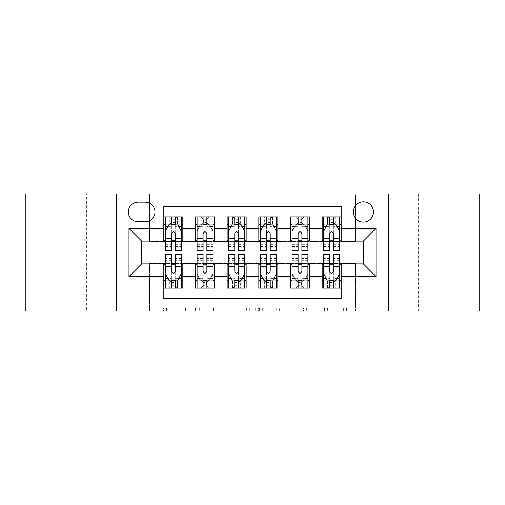 <?xml version="1.0" encoding="UTF-8"?>
<svg xmlns="http://www.w3.org/2000/svg" width="505" height="505" viewBox="0 0 505 505"><rect width="100%" height="100%" fill="white"/><g stroke="black" fill="none" stroke-linecap="round" stroke-linejoin="round"><path stroke-width="0.38" stroke-dasharray="2.52 1.89" d="M201.823 311.093L166.618 311.093L201.823 311.093L201.823 307.924L185.423 307.924L185.423 311.093L185.423 307.924L201.823 307.924L201.823 311.093L201.823 307.924L185.423 307.924L185.423 311.093L185.423 307.924L201.823 307.924L166.618 307.924L201.823 307.924M458.849 193.907L418.304 193.907L458.849 193.907L458.849 311.093L418.304 311.093L458.849 311.093M418.304 193.907L418.304 311.093M86.696 193.907L46.151 193.907L86.696 193.907L86.696 311.093L46.151 311.093L86.696 311.093M46.151 193.907L46.151 311.093M363.354 201.823A10.138 10.138 0 0 0 353.216 211.961A10.138 10.138 0 0 0 363.354 222.093A10.138 10.138 0 0 0 373.492 211.961A10.138 10.138 0 0 0 363.354 201.823M343.356 311.093L306.674 311.093L343.356 311.093L343.356 307.924L327.657 307.924L346.468 307.924L346.468 311.093L346.468 307.924L306.674 307.924L346.468 307.924L346.468 311.093L346.468 307.924L343.356 307.924L343.356 311.093M324.551 311.093L307.917 311.093L324.551 311.093L324.551 307.924L327.657 307.924L324.551 307.924L324.551 311.093L324.551 307.924L307.917 307.924L307.917 311.093L307.917 307.924L324.551 307.924L324.551 311.093M303.562 311.093L306.674 311.093L303.562 311.093L303.562 307.924L306.674 307.924L303.562 307.924L303.562 311.093M163.506 311.093L166.618 311.093L163.506 311.093L163.506 307.924L166.618 307.924L163.506 307.924L163.506 311.093M355.438 311.093L371.27 311.093L371.27 193.907L479.75 193.907L479.75 311.093L371.27 311.093L371.27 193.907L355.438 193.907L355.438 241.415L149.562 241.415L149.562 193.907L355.438 193.907L355.438 241.415L149.562 241.415L149.562 193.907L133.73 193.907L133.73 311.093L25.25 311.093L25.25 193.907L133.73 193.907L133.73 311.093L149.562 311.093L149.562 263.585L355.438 263.585L355.438 311.093L149.562 311.093L149.562 263.585L355.438 263.585L355.438 311.093M249.779 311.093L246.674 311.093L249.779 311.093L249.779 307.924L249.779 311.093M209.985 311.093L246.674 311.093L206.88 311.093L209.985 311.093L209.985 307.924L249.779 307.924L206.88 307.924L206.88 311.093L206.88 307.924L209.985 307.924L209.985 311.093M258.326 311.093L298.12 311.093L255.221 311.093L258.326 311.093L258.326 307.924L298.12 307.924L298.12 311.093L298.12 307.924L279.315 307.924L279.315 311.093M322.177 216.866L341.184 216.866L341.184 224.788L322.177 224.788L322.177 216.866M290.508 216.866L309.508 216.866L309.508 224.788L290.508 224.788L290.508 216.866M258.831 216.866L277.838 216.866L277.838 224.788L258.831 224.788L258.831 216.866M227.162 216.866L246.169 216.866L246.169 224.788L227.162 224.788L227.162 216.866M195.492 216.866L214.492 216.866L214.492 224.788L195.492 224.788L195.492 216.866M163.816 288.134L163.816 280.212L182.823 280.212L182.823 288.134L163.816 288.134L163.816 298.739L341.184 298.739L341.184 288.134L322.177 288.134L322.177 280.212L341.184 280.212L341.184 288.134M214.492 288.134L195.492 288.134L195.492 280.212L214.492 280.212L214.492 288.134M246.169 288.134L227.162 288.134L227.162 280.212L246.169 280.212L246.169 288.134M277.838 288.134L258.831 288.134L258.831 280.212L277.838 280.212L277.838 288.134M309.508 288.134L290.508 288.134L290.508 280.212L309.508 280.212L309.508 288.134M322.177 280.212L322.177 264.216L363.354 263.9L363.354 241.1L309.508 241.1L309.508 224.788M309.508 240.784L277.838 241.1L277.838 224.788M277.838 240.784L246.169 241.1L246.169 224.788M246.169 240.784L214.492 241.1L214.492 224.788M163.816 216.866L182.823 216.866L182.823 224.788L163.816 224.788L163.816 206.261L341.184 206.261L341.184 216.866M290.508 280.212L290.508 264.216L322.177 264.216M258.831 280.212L258.831 264.216L290.508 264.216M227.162 280.212L227.162 264.216L258.831 264.216M195.492 280.212L195.492 264.216L227.162 264.216M214.492 240.784L182.823 241.1L182.823 224.788M163.816 280.212L163.816 264.216L195.492 264.216M182.823 240.784L141.646 241.1L141.646 263.9L163.816 264.216M175.216 224.788L171.416 224.788M163.816 240.784L163.816 224.788M165.4 240.784L171.416 240.784M175.216 240.784L181.238 240.784M182.823 280.212L182.823 264.216M165.4 264.216L171.416 264.216M175.216 264.216L181.238 264.216M165.4 254.4L165.4 284.012L165.4 280.212L171.416 280.212M175.216 280.212L181.238 280.212L181.238 288.134L165.4 288.134L165.4 280.212L181.238 280.212L181.238 284.012L181.238 254.4M197.076 240.784L203.092 240.784M206.892 240.784L212.908 240.784M206.892 224.788L203.092 224.788M195.492 240.784L195.492 224.788M214.492 280.212L214.492 264.216M197.076 264.216L203.092 264.216M206.892 264.216L212.908 264.216M197.076 254.4L197.076 284.012L197.076 280.212L203.092 280.212M206.892 280.212L212.908 280.212L212.908 288.134L197.076 288.134L197.076 280.212L212.908 280.212L212.908 284.012L212.908 254.4M228.746 264.216L234.762 264.216M238.562 264.216L244.584 264.216M246.169 280.212L246.169 264.216M228.746 254.4L228.746 284.012L228.746 280.212L234.762 280.212M238.562 280.212L244.584 280.212L244.584 288.134L228.746 288.134L228.746 280.212L244.584 280.212L244.584 284.012L244.584 254.4M227.162 240.784L227.162 224.788M238.562 224.788L234.762 224.788M228.746 240.784L234.762 240.784M238.562 240.784L244.584 240.784M260.416 264.216L266.438 264.216M270.238 264.216L276.254 264.216M277.838 280.212L277.838 264.216M260.416 254.4L260.416 284.012L260.416 280.212L266.438 280.212M270.238 280.212L276.254 280.212L276.254 288.134L260.416 288.134L260.416 280.212L276.254 280.212L276.254 284.012L276.254 254.4M258.831 240.784L258.831 224.788M270.238 224.788L266.438 224.788M260.416 240.784L266.438 240.784M270.238 240.784L276.254 240.784M292.092 264.216L298.108 264.216M301.908 264.216L307.924 264.216M309.508 280.212L309.508 264.216M292.092 254.4L292.092 284.012L292.092 280.212L298.108 280.212M301.908 280.212L307.924 280.212L307.924 288.134L292.092 288.134L292.092 280.212L307.924 280.212L307.924 284.012L307.924 254.4M290.508 240.784L290.508 224.788M301.908 224.788L298.108 224.788M292.092 240.784L298.108 240.784M301.908 240.784L307.924 240.784M323.762 264.216L329.784 264.216M333.584 264.216L339.6 264.216M341.184 280.212L341.184 264.216M323.762 254.4L323.762 284.012L323.762 280.212L329.784 280.212M333.584 280.212L339.6 280.212L339.6 288.134L323.762 288.134L323.762 280.212L339.6 280.212L339.6 284.012L339.6 254.4M322.177 240.784L322.177 224.788M341.184 240.784L341.184 224.788M333.584 224.788L329.784 224.788M323.762 240.784L329.784 240.784M333.584 240.784L339.6 240.784M138.162 202.139A9.816 9.816 0 0 0 128.346 211.961A9.816 9.816 0 0 0 138.162 221.777L145.131 221.777A9.816 9.816 0 0 0 154.947 211.961A9.816 9.816 0 0 0 145.131 202.139L138.162 202.139M116.308 311.093L116.308 193.907M388.692 193.907L388.692 311.093M213.407 311.093L217.914 311.093L213.407 311.093L213.407 307.924L211.229 307.924L211.229 311.093L211.229 307.924L217.914 307.924L213.407 307.924L213.407 311.093M217.914 311.093L227.862 311.093L217.914 311.093L217.914 307.924L227.862 307.924L227.862 311.093L227.862 307.924L217.914 307.924L217.914 311.093M258.326 307.924L276.203 307.924L276.203 311.093L276.203 307.924L273.098 307.924L276.203 307.924L276.203 311.093L276.203 307.924L279.315 307.924M259.57 307.924L259.57 311.093L259.57 307.924M255.221 307.924L255.221 311.093L255.221 307.924M171.416 216.866L165.4 216.866L165.4 224.788L165.4 220.988L171.416 220.988L171.416 216.866L181.238 216.866L181.238 224.788L181.238 223.002L175.216 223.002M165.4 231.277L165.4 246.484L165.4 231.277L168.569 224.946L178.069 224.946L181.238 231.277L181.238 246.484L181.238 231.277M165.4 250.6L165.4 220.988L181.238 220.988L181.238 223.002M181.238 250.6L181.238 220.988L175.216 220.988L175.216 216.866M165.4 224.788L177.28 224.788L177.28 216.866L181.238 216.866M177.507 216.866L177.507 224.788L177.28 216.866L169.358 216.866L169.358 224.788L169.131 216.866L169.131 224.788M165.4 216.866L169.131 216.866M171.416 220.988L171.416 226.751L165.4 226.751M181.238 226.751L175.216 226.751L175.216 220.988M167.698 226.688L171.416 226.688L171.416 224.946M175.216 224.946L175.216 226.688L178.94 226.688M171.416 250.6L171.416 226.751M175.216 226.751L175.216 250.6M171.416 226.688L171.416 233.657C172.685 231.258 173.947 231.258 175.216 233.657L175.216 226.688M177.507 224.788L181.238 224.788M171.738 222.408L171.738 219.246L174.9 219.246L174.9 222.408L171.738 222.408L169.358 224.788M177.28 224.788L174.9 222.408M171.738 219.246L169.358 216.866M177.28 216.866L174.9 219.246M165.4 278.249L171.416 278.249L171.416 284.012L165.4 284.012L181.238 284.012L175.216 284.012L175.216 288.134M181.238 273.723L181.238 258.516L181.238 273.723L178.069 280.054L168.569 280.054L165.4 273.723L165.4 258.516L165.4 273.723M181.238 280.212L169.358 280.212L169.358 288.134L165.4 288.134M169.131 288.134L169.131 280.212L169.358 288.134L177.28 288.134L177.28 280.212L177.507 288.134L177.507 280.212M181.238 288.134L177.507 288.134M175.216 284.012L175.216 278.249L181.238 278.249M178.94 278.312L175.216 278.312L175.216 280.054M171.416 280.054L171.416 278.312L167.698 278.312M175.216 254.4L175.216 278.249M171.416 278.249L171.416 254.4M175.216 278.312L175.216 271.343C173.954 273.742 172.691 273.742 171.416 271.343L171.416 278.312M169.131 280.212L165.4 280.212M174.9 282.592L174.9 285.754L171.738 285.754L171.738 282.592L174.9 282.592L177.28 280.212M169.358 280.212L171.738 282.592M174.9 285.754L177.28 288.134M169.358 288.134L171.738 285.754M171.416 284.012L171.416 288.134M203.092 216.866L197.076 216.866L197.076 224.788L197.076 220.988L203.092 220.988L203.092 216.866L212.908 216.866L212.908 224.788L212.908 223.002L206.892 223.002M197.076 231.277L197.076 246.484L197.076 231.277L200.239 224.946L209.739 224.946L212.908 231.277L212.908 246.484L212.908 231.277M197.076 250.6L197.076 220.988L212.908 220.988L212.908 223.002M212.908 250.6L212.908 220.988L206.892 220.988L206.892 216.866M197.076 224.788L208.95 224.788L208.95 216.866L212.908 216.866M209.177 216.866L209.177 224.788L208.95 216.866L201.034 216.866L201.034 224.788L200.801 216.866L200.801 224.788M197.076 216.866L200.801 216.866M203.092 220.988L203.092 226.751L197.076 226.751M212.908 226.751L206.892 226.751L206.892 220.988M199.368 226.688L203.092 226.688L203.092 224.946M206.892 224.946L206.892 226.688L210.617 226.688M203.092 250.6L203.092 226.751M206.892 226.751L206.892 250.6M203.092 226.688L203.092 233.657C204.355 231.258 205.623 231.258 206.892 233.657L206.892 226.688M209.177 224.788L212.908 224.788M203.408 222.408L203.408 219.246L206.577 219.246L206.577 222.408L203.408 222.408L201.034 224.788M208.95 224.788L206.577 222.408M203.408 219.246L201.034 216.866M208.95 216.866L206.577 219.246M234.762 216.866L228.746 216.866L228.746 224.788L228.746 220.988L234.762 220.988L234.762 216.866L244.584 216.866L244.584 224.788L244.584 223.002L238.562 223.002M228.746 231.277L228.746 246.484L228.746 231.277L231.915 224.946L241.415 224.946L244.584 231.277L244.584 246.484L244.584 231.277M228.746 250.6L228.746 220.988L244.584 220.988L244.584 223.002M244.584 250.6L244.584 220.988L238.562 220.988L238.562 216.866M228.746 224.788L240.62 224.788L240.62 216.866L244.584 216.866M240.853 216.866L240.853 224.788L240.62 216.866L232.704 216.866L232.704 224.788L232.477 216.866L232.477 224.788M228.746 216.866L232.477 216.866M234.762 220.988L234.762 226.751L228.746 226.751M244.584 226.751L238.562 226.751L238.562 220.988M231.044 226.688L234.762 226.688L234.762 224.946M238.562 224.946L238.562 226.688L242.286 226.688M234.762 250.6L234.762 226.751M238.562 226.751L238.562 250.6M234.762 226.688L234.762 233.657C236.024 231.258 237.293 231.258 238.562 233.657L238.562 226.688M240.853 224.788L244.584 224.788M235.077 222.408L235.077 219.246L238.246 219.246L238.246 222.408L235.077 222.408L232.704 224.788M240.62 224.788L238.246 222.408M235.077 219.246L232.704 216.866M240.62 216.866L238.246 219.246M266.438 216.866L260.416 216.866L260.416 224.788L260.416 220.988L266.438 220.988L266.438 216.866L276.254 216.866L276.254 224.788L276.254 223.002L270.238 223.002M260.416 231.277L260.416 246.484L260.416 231.277L263.585 224.946L273.085 224.946L276.254 231.277L276.254 246.484L276.254 231.277M260.416 250.6L260.416 220.988L276.254 220.988L276.254 223.002M276.254 250.6L276.254 220.988L270.238 220.988L270.238 216.866M260.416 224.788L272.296 224.788L272.296 216.866L276.254 216.866M272.523 216.866L272.523 224.788L272.296 216.866L264.38 216.866L264.38 224.788L264.147 216.866L264.147 224.788M260.416 216.866L264.147 216.866M266.438 220.988L266.438 226.751L260.416 226.751M276.254 226.751L270.238 226.751L270.238 220.988M262.714 226.688L266.438 226.688L266.438 224.946M270.238 224.946L270.238 226.688L273.956 226.688M266.438 250.6L266.438 226.751M270.238 226.751L270.238 250.6M266.438 226.688L266.438 233.657C267.7 231.258 268.969 231.258 270.238 233.657L270.238 226.688M272.523 224.788L276.254 224.788M266.754 222.408L266.754 219.246L269.923 219.246L269.923 222.408L266.754 222.408L264.38 224.788M272.296 224.788L269.923 222.408M266.754 219.246L264.38 216.866M272.296 216.866L269.923 219.246M298.108 216.866L292.092 216.866L292.092 224.788L292.092 220.988L298.108 220.988L298.108 216.866L307.924 216.866L307.924 224.788L307.924 223.002L301.908 223.002M292.092 231.277L292.092 246.484L292.092 231.277L295.261 224.946L304.761 224.946L307.924 231.277L307.924 246.484L307.924 231.277M292.092 250.6L292.092 220.988L307.924 220.988L307.924 223.002M307.924 250.6L307.924 220.988L301.908 220.988L301.908 216.866M292.092 224.788L303.966 224.788L303.966 216.866L307.924 216.866M304.199 216.866L304.199 224.788L303.966 216.866L296.05 216.866L296.05 224.788L295.823 216.866L295.823 224.788M292.092 216.866L295.823 216.866M298.108 220.988L298.108 226.751L292.092 226.751M307.924 226.751L301.908 226.751L301.908 220.988M294.383 226.688L298.108 226.688L298.108 224.946M301.908 224.946L301.908 226.688L305.632 226.688M298.108 250.6L298.108 226.751M301.908 226.751L301.908 250.6M298.108 226.688L298.108 233.657C299.37 231.258 300.639 231.258 301.908 233.657L301.908 226.688M304.199 224.788L307.924 224.788M298.423 222.408L298.423 219.246L301.592 219.246L301.592 222.408L298.423 222.408L296.05 224.788M303.966 224.788L301.592 222.408M298.423 219.246L296.05 216.866M303.966 216.866L301.592 219.246M197.076 278.249L203.092 278.249L203.092 284.012L197.076 284.012L212.908 284.012L206.892 284.012L206.892 288.134M212.908 273.723L212.908 258.516L212.908 273.723L209.739 280.054L200.239 280.054L197.076 273.723L197.076 258.516L197.076 273.723M212.908 280.212L201.034 280.212L201.034 288.134L197.076 288.134M200.801 288.134L200.801 280.212L201.034 288.134L208.95 288.134L208.95 280.212L209.177 288.134L209.177 280.212M212.908 288.134L209.177 288.134M206.892 284.012L206.892 278.249L212.908 278.249M210.617 278.312L206.892 278.312L206.892 280.054M203.092 280.054L203.092 278.312L199.368 278.312M206.892 254.4L206.892 278.249M203.092 278.249L203.092 254.4M206.892 278.312L206.892 271.343C205.63 273.742 204.361 273.742 203.092 271.343L203.092 278.312M200.801 280.212L197.076 280.212M206.577 282.592L206.577 285.754L203.408 285.754L203.408 282.592L206.577 282.592L208.95 280.212M201.034 280.212L203.408 282.592M206.577 285.754L208.95 288.134M201.034 288.134L203.408 285.754M203.092 284.012L203.092 288.134M228.746 278.249L234.762 278.249L234.762 284.012L228.746 284.012L244.584 284.012L238.562 284.012L238.562 288.134M244.584 273.723L244.584 258.516L244.584 273.723L241.415 280.054L231.915 280.054L228.746 273.723L228.746 258.516L228.746 273.723M244.584 280.212L232.704 280.212L232.704 288.134L228.746 288.134M232.477 288.134L232.477 280.212L232.704 288.134L240.62 288.134L240.62 280.212L240.853 288.134L240.853 280.212M244.584 288.134L240.853 288.134M238.562 284.012L238.562 278.249L244.584 278.249M242.286 278.312L238.562 278.312L238.562 280.054M234.762 280.054L234.762 278.312L231.044 278.312M238.562 254.4L238.562 278.249M234.762 278.249L234.762 254.4M238.562 278.312L238.562 271.343C237.299 273.742 236.031 273.742 234.762 271.343L234.762 278.312M232.477 280.212L228.746 280.212M238.246 282.592L238.246 285.754L235.077 285.754L235.077 282.592L238.246 282.592L240.62 280.212M232.704 280.212L235.077 282.592M238.246 285.754L240.62 288.134M232.704 288.134L235.077 285.754M234.762 284.012L234.762 288.134M260.416 278.249L266.438 278.249L266.438 284.012L260.416 284.012L276.254 284.012L270.238 284.012L270.238 288.134M276.254 273.723L276.254 258.516L276.254 273.723L273.085 280.054L263.585 280.054L260.416 273.723L260.416 258.516L260.416 273.723M276.254 280.212L264.38 280.212L264.38 288.134L260.416 288.134M264.147 288.134L264.147 280.212L264.38 288.134L272.296 288.134L272.296 280.212L272.523 288.134L272.523 280.212M276.254 288.134L272.523 288.134M270.238 284.012L270.238 278.249L276.254 278.249M273.956 278.312L270.238 278.312L270.238 280.054M266.438 280.054L266.438 278.312L262.714 278.312M270.238 254.4L270.238 278.249M266.438 278.249L266.438 254.4M270.238 278.312L270.238 271.343C268.976 273.742 267.707 273.742 266.438 271.343L266.438 278.312M264.147 280.212L260.416 280.212M269.923 282.592L269.923 285.754L266.754 285.754L266.754 282.592L269.923 282.592L272.296 280.212M264.38 280.212L266.754 282.592M269.923 285.754L272.296 288.134M264.38 288.134L266.754 285.754M266.438 284.012L266.438 288.134M292.092 278.249L298.108 278.249L298.108 284.012L292.092 284.012L307.924 284.012L301.908 284.012L301.908 288.134M307.924 273.723L307.924 258.516L307.924 273.723L304.761 280.054L295.261 280.054L292.092 273.723L292.092 258.516L292.092 273.723M307.924 280.212L296.05 280.212L296.05 288.134L292.092 288.134M295.823 288.134L295.823 280.212L296.05 288.134L303.966 288.134L303.966 280.212L304.199 288.134L304.199 280.212M307.924 288.134L304.199 288.134M301.908 284.012L301.908 278.249L307.924 278.249M305.632 278.312L301.908 278.312L301.908 280.054M298.108 280.054L298.108 278.312L294.383 278.312M301.908 254.4L301.908 278.249M298.108 278.249L298.108 254.4M301.908 278.312L301.908 271.343C300.645 273.742 299.377 273.742 298.108 271.343L298.108 278.312M295.823 280.212L292.092 280.212M301.592 282.592L301.592 285.754L298.423 285.754L298.423 282.592L301.592 282.592L303.966 280.212M296.05 280.212L298.423 282.592M301.592 285.754L303.966 288.134M296.05 288.134L298.423 285.754M298.108 284.012L298.108 288.134M329.784 216.866L323.762 216.866L323.762 224.788L323.762 220.988L329.784 220.988L329.784 216.866L339.6 216.866L339.6 224.788L339.6 223.002L333.584 223.002M323.762 231.277L323.762 246.484L323.762 231.277L326.931 224.946L336.431 224.946L339.6 231.277L339.6 246.484L339.6 231.277M323.762 250.6L323.762 220.988L339.6 220.988L339.6 223.002M339.6 250.6L339.6 220.988L333.584 220.988L333.584 216.866M323.762 224.788L335.642 224.788L335.642 216.866L339.6 216.866M335.869 216.866L335.869 224.788L335.642 216.866L327.72 216.866L327.72 224.788L327.492 216.866L327.492 224.788M323.762 216.866L327.492 216.866M329.784 220.988L329.784 226.751L323.762 226.751M339.6 226.751L333.584 226.751L333.584 220.988M326.06 226.688L329.784 226.688L329.784 224.946M333.584 224.946L333.584 226.688L337.302 226.688M329.784 250.6L329.784 226.751M333.584 226.751L333.584 250.6M329.784 226.688L329.784 233.657C331.046 231.258 332.309 231.258 333.584 233.657L333.584 226.688M335.869 224.788L339.6 224.788M330.1 222.408L330.1 219.246L333.262 219.246L333.262 222.408L330.1 222.408L327.72 224.788M335.642 224.788L333.262 222.408M330.1 219.246L327.72 216.866M335.642 216.866L333.262 219.246M323.762 278.249L329.784 278.249L329.784 284.012L323.762 284.012L339.6 284.012L333.584 284.012L333.584 288.134M339.6 273.723L339.6 258.516L339.6 273.723L336.431 280.054L326.931 280.054L323.762 273.723L323.762 258.516L323.762 273.723M339.6 280.212L327.72 280.212L327.72 288.134L323.762 288.134M327.492 288.134L327.492 280.212L327.72 288.134L335.642 288.134L335.642 280.212L335.869 288.134L335.869 280.212M339.6 288.134L335.869 288.134M333.584 284.012L333.584 278.249L339.6 278.249M337.302 278.312L333.584 278.312L333.584 280.054M329.784 280.054L329.784 278.312L326.06 278.312M333.584 254.4L333.584 278.249M329.784 278.249L329.784 254.4M333.584 278.312L333.584 271.343C332.315 273.742 331.053 273.742 329.784 271.343L329.784 278.312M327.492 280.212L323.762 280.212M333.262 282.592L333.262 285.754L330.1 285.754L330.1 282.592L333.262 282.592L335.642 280.212M327.72 280.212L330.1 282.592M333.262 285.754L335.642 288.134M327.72 288.134L330.1 285.754M329.784 284.012L329.784 288.134M199.652 307.924L199.652 311.093L199.652 307.924M195.372 307.924L195.372 311.093L195.372 307.924M166.618 307.924L166.618 311.093L166.618 307.924M246.674 307.924L246.674 311.093L246.674 307.924M295.015 307.924L295.015 311.093L295.015 307.924M273.098 307.924L273.098 311.093L273.098 307.924M262.682 307.924L262.682 311.093L262.682 307.924M327.657 307.924L327.657 311.093L327.657 307.924M306.674 307.924L306.674 311.093L306.674 307.924M165.482 231.12L181.156 231.12M165.4 244.338L171.416 244.338M175.216 244.338L181.238 244.338M165.4 234.939L171.416 234.939M175.216 234.939L181.238 234.939M171.416 223.002L165.4 223.002M181.156 273.88L165.482 273.88M181.238 260.662L175.216 260.662M171.416 260.662L165.4 260.662M181.238 270.061L175.216 270.061M171.416 270.061L165.4 270.061M165.4 281.998L171.416 281.998M175.216 281.998L181.238 281.998M197.152 231.12L212.832 231.12M197.076 244.338L203.092 244.338M206.892 244.338L212.908 244.338M197.076 234.939L203.092 234.939M206.892 234.939L212.908 234.939M203.092 223.002L197.076 223.002M228.822 231.12L244.502 231.12M228.746 244.338L234.762 244.338M238.562 244.338L244.584 244.338M228.746 234.939L234.762 234.939M238.562 234.939L244.584 234.939M234.762 223.002L228.746 223.002M260.498 231.12L276.178 231.12M260.416 244.338L266.438 244.338M270.238 244.338L276.254 244.338M260.416 234.939L266.438 234.939M270.238 234.939L276.254 234.939M266.438 223.002L260.416 223.002M292.168 231.12L307.848 231.12M292.092 244.338L298.108 244.338M301.908 244.338L307.924 244.338M292.092 234.939L298.108 234.939M301.908 234.939L307.924 234.939M298.108 223.002L292.092 223.002M212.832 273.88L197.152 273.88M212.908 260.662L206.892 260.662M203.092 260.662L197.076 260.662M212.908 270.061L206.892 270.061M203.092 270.061L197.076 270.061M197.076 281.998L203.092 281.998M206.892 281.998L212.908 281.998M244.502 273.88L228.822 273.88M244.584 260.662L238.562 260.662M234.762 260.662L228.746 260.662M244.584 270.061L238.562 270.061M234.762 270.061L228.746 270.061M228.746 281.998L234.762 281.998M238.562 281.998L244.584 281.998M276.178 273.88L260.498 273.88M276.254 260.662L270.238 260.662M266.438 260.662L260.416 260.662M276.254 270.061L270.238 270.061M266.438 270.061L260.416 270.061M260.416 281.998L266.438 281.998M270.238 281.998L276.254 281.998M307.848 273.88L292.168 273.88M307.924 260.662L301.908 260.662M298.108 260.662L292.092 260.662M307.924 270.061L301.908 270.061M298.108 270.061L292.092 270.061M292.092 281.998L298.108 281.998M301.908 281.998L307.924 281.998M323.844 231.12L339.518 231.12M323.762 244.338L329.784 244.338M333.584 244.338L339.6 244.338M323.762 234.939L329.784 234.939M333.584 234.939L339.6 234.939M329.784 223.002L323.762 223.002M339.518 273.88L323.844 273.88M339.6 260.662L333.584 260.662M329.784 260.662L323.762 260.662M339.6 270.061L333.584 270.061M329.784 270.061L323.762 270.061M323.762 281.998L329.784 281.998M333.584 281.998L339.6 281.998M165.4 246.484L171.416 246.484M175.216 246.484L181.238 246.484M181.238 258.516L175.216 258.516M171.416 258.516L165.4 258.516M197.076 246.484L203.092 246.484M206.892 246.484L212.908 246.484M228.746 246.484L234.762 246.484M238.562 246.484L244.584 246.484M260.416 246.484L266.438 246.484M270.238 246.484L276.254 246.484M292.092 246.484L298.108 246.484M301.908 246.484L307.924 246.484M212.908 258.516L206.892 258.516M203.092 258.516L197.076 258.516M244.584 258.516L238.562 258.516M234.762 258.516L228.746 258.516M276.254 258.516L270.238 258.516M266.438 258.516L260.416 258.516M307.924 258.516L301.908 258.516M298.108 258.516L292.092 258.516M323.762 246.484L329.784 246.484M333.584 246.484L339.6 246.484M339.6 258.516L333.584 258.516M329.784 258.516L323.762 258.516"/><path stroke-width="0.76" d="M363.354 201.823A10.138 10.138 0 0 0 353.216 211.961A10.138 10.138 0 0 0 363.354 222.093A10.138 10.138 0 0 0 373.492 211.961A10.138 10.138 0 0 0 363.354 201.823M388.692 311.093L479.75 311.093L479.75 193.907L388.692 193.907L388.692 311.093L116.308 311.093L116.308 193.907L25.25 193.907L25.25 311.093L116.308 311.093M341.184 216.866L322.177 216.866L322.177 228.43L309.508 228.43L309.508 241.1L322.177 241.1L322.177 228.43M309.508 228.43L309.508 216.866L290.508 216.866L290.508 228.43L277.838 228.43L277.838 241.1L290.508 241.1L290.508 228.43M277.838 228.43L277.838 216.866L258.831 216.866L258.831 228.43L246.169 228.43L246.169 241.1L258.831 241.1L258.831 228.43M246.169 228.43L246.169 216.866L227.162 216.866L227.162 228.43L214.492 228.43L214.492 241.1L227.162 241.1L227.162 228.43M214.492 228.43L214.492 216.866L195.492 216.866L195.492 241.1L182.823 241.1L182.823 216.866L163.816 216.866M163.816 288.134L182.823 288.134L182.823 263.9L195.492 263.9L195.492 288.134L214.492 288.134L214.492 263.9L227.162 263.9L227.162 276.57L214.492 276.57M227.162 276.57L227.162 288.134L246.169 288.134L246.169 263.9L258.831 263.9L258.831 276.57L246.169 276.57M258.831 276.57L258.831 288.134L277.838 288.134L277.838 263.9L290.508 263.9L290.508 276.57L277.838 276.57M290.508 276.57L290.508 288.134L309.508 288.134L309.508 263.9L322.177 263.9L322.177 276.57L309.508 276.57M138.162 221.777L145.131 221.777A9.816 9.816 0 0 0 154.947 211.961A9.816 9.816 0 0 0 145.131 202.139L138.162 202.139A9.816 9.816 0 0 0 128.346 211.961A9.816 9.816 0 0 0 138.162 221.777M388.692 193.907L116.308 193.907M341.184 228.43L341.184 206.261L163.816 206.261L163.816 241.1L141.646 241.1L141.646 263.9L163.816 263.9L163.816 298.739L341.184 298.739L341.184 263.9L363.354 263.9L363.354 241.1L341.184 241.1L341.184 228.43L376.023 228.43L376.023 276.57L341.184 276.57M163.816 276.57L128.977 276.57L128.977 228.43L163.816 228.43M322.177 276.57L322.177 288.134L341.184 288.134M163.816 224.788L165.4 224.788M171.416 224.788L175.216 224.788M181.238 224.788L182.823 224.788M163.816 240.784L165.4 240.784M171.416 240.784L175.216 240.784M181.238 240.784L182.823 240.784M163.816 264.216L165.4 264.216M171.416 264.216L175.216 264.216M181.238 264.216L182.823 264.216M163.816 280.212L165.4 280.212M171.416 280.212L175.216 280.212M181.238 280.212L182.823 280.212M195.492 240.784L197.076 240.784M203.092 240.784L206.892 240.784M212.908 240.784L214.492 240.784M195.492 224.788L197.076 224.788M203.092 224.788L206.892 224.788M212.908 224.788L214.492 224.788M195.492 264.216L197.076 264.216M203.092 264.216L206.892 264.216M212.908 264.216L214.492 264.216M195.492 280.212L197.076 280.212M203.092 280.212L206.892 280.212M212.908 280.212L214.492 280.212M227.162 264.216L228.746 264.216M234.762 264.216L238.562 264.216M244.584 264.216L246.169 264.216M227.162 280.212L228.746 280.212M234.762 280.212L238.562 280.212M244.584 280.212L246.169 280.212M227.162 224.788L228.746 224.788M234.762 224.788L238.562 224.788M244.584 224.788L246.169 224.788M227.162 240.784L228.746 240.784M234.762 240.784L238.562 240.784M244.584 240.784L246.169 240.784M258.831 264.216L260.416 264.216M266.438 264.216L270.238 264.216M276.254 264.216L277.838 264.216M258.831 280.212L260.416 280.212M266.438 280.212L270.238 280.212M276.254 280.212L277.838 280.212M258.831 224.788L260.416 224.788M266.438 224.788L270.238 224.788M276.254 224.788L277.838 224.788M258.831 240.784L260.416 240.784M266.438 240.784L270.238 240.784M276.254 240.784L277.838 240.784M290.508 264.216L292.092 264.216M298.108 264.216L301.908 264.216M307.924 264.216L309.508 264.216M290.508 280.212L292.092 280.212M298.108 280.212L301.908 280.212M307.924 280.212L309.508 280.212M290.508 224.788L292.092 224.788M298.108 224.788L301.908 224.788M307.924 224.788L309.508 224.788M290.508 240.784L292.092 240.784M298.108 240.784L301.908 240.784M307.924 240.784L309.508 240.784M322.177 264.216L323.762 264.216M329.784 264.216L333.584 264.216M339.6 264.216L341.184 264.216M322.177 280.212L323.762 280.212M329.784 280.212L333.584 280.212M339.6 280.212L341.184 280.212M322.177 224.788L323.762 224.788M329.784 224.788L333.584 224.788M339.6 224.788L341.184 224.788M322.177 240.784L323.762 240.784M329.784 240.784L333.584 240.784M339.6 240.784L341.184 240.784M141.646 241.1L128.977 228.43M141.646 263.9L128.977 276.57M376.023 228.43L363.354 241.1M376.023 276.57L363.354 263.9M175.216 220.988L171.416 220.988M181.238 248.018L175.216 248.018L175.216 250.6L181.238 250.6L181.238 231.277L178.069 224.946L168.569 224.946L165.4 231.277L165.4 250.6L171.416 250.6L171.416 248.018L165.4 248.018M165.4 231.277L165.4 216.866M181.238 231.277L181.238 216.866M171.416 224.946L171.416 216.866M175.216 216.866L175.216 224.946M175.216 248.018L175.216 233.657C173.954 231.214 172.685 231.214 171.416 233.657L171.416 248.018M171.416 284.012L175.216 284.012M165.4 256.982L171.416 256.982L171.416 254.4L165.4 254.4L165.4 273.723L168.569 280.054L178.069 280.054L181.238 273.723L181.238 254.4L175.216 254.4L175.216 256.982L181.238 256.982M181.238 273.723L181.238 288.134M165.4 273.723L165.4 288.134M175.216 280.054L175.216 288.134M171.416 288.134L171.416 280.054M171.416 256.982L171.416 271.343C172.685 273.786 173.954 273.786 175.216 271.343L175.216 256.982M206.892 220.988L203.092 220.988M212.908 248.018L206.892 248.018L206.892 250.6L212.908 250.6L212.908 231.277L209.739 224.946L200.239 224.946L197.076 231.277L197.076 250.6L203.092 250.6L203.092 248.018L197.076 248.018M197.076 231.277L197.076 216.866M212.908 231.277L212.908 216.866M203.092 224.946L203.092 216.866M206.892 216.866L206.892 224.946M206.892 248.018L206.892 233.657C205.623 231.214 204.361 231.214 203.092 233.657L203.092 248.018M238.562 220.988L234.762 220.988M244.584 248.018L238.562 248.018L238.562 250.6L244.584 250.6L244.584 231.277L241.415 224.946L231.915 224.946L228.746 231.277L228.746 250.6L234.762 250.6L234.762 248.018L228.746 248.018M228.746 231.277L228.746 216.866M244.584 231.277L244.584 216.866M234.762 224.946L234.762 216.866M238.562 216.866L238.562 224.946M238.562 248.018L238.562 233.657C237.299 231.214 236.031 231.214 234.762 233.657L234.762 248.018M270.238 220.988L266.438 220.988M276.254 248.018L270.238 248.018L270.238 250.6L276.254 250.6L276.254 231.277L273.085 224.946L263.585 224.946L260.416 231.277L260.416 250.6L266.438 250.6L266.438 248.018L260.416 248.018M260.416 231.277L260.416 216.866M276.254 231.277L276.254 216.866M266.438 224.946L266.438 216.866M270.238 216.866L270.238 224.946M270.238 248.018L270.238 233.657C268.969 231.214 267.707 231.214 266.438 233.657L266.438 248.018M301.908 220.988L298.108 220.988M307.924 248.018L301.908 248.018L301.908 250.6L307.924 250.6L307.924 231.277L304.761 224.946L295.261 224.946L292.092 231.277L292.092 250.6L298.108 250.6L298.108 248.018L292.092 248.018M292.092 231.277L292.092 216.866M307.924 231.277L307.924 216.866M298.108 224.946L298.108 216.866M301.908 216.866L301.908 224.946M301.908 248.018L301.908 233.657C300.645 231.214 299.377 231.214 298.108 233.657L298.108 248.018M203.092 284.012L206.892 284.012M197.076 256.982L203.092 256.982L203.092 254.4L197.076 254.4L197.076 273.723L200.239 280.054L209.739 280.054L212.908 273.723L212.908 254.4L206.892 254.4L206.892 256.982L212.908 256.982M212.908 273.723L212.908 288.134M197.076 273.723L197.076 288.134M206.892 280.054L206.892 288.134M203.092 288.134L203.092 280.054M203.092 256.982L203.092 271.343C204.355 273.786 205.623 273.786 206.892 271.343L206.892 256.982M234.762 284.012L238.562 284.012M228.746 256.982L234.762 256.982L234.762 254.4L228.746 254.4L228.746 273.723L231.915 280.054L241.415 280.054L244.584 273.723L244.584 254.4L238.562 254.4L238.562 256.982L244.584 256.982M244.584 273.723L244.584 288.134M228.746 273.723L228.746 288.134M238.562 280.054L238.562 288.134M234.762 288.134L234.762 280.054M234.762 256.982L234.762 271.343C236.031 273.786 237.293 273.786 238.562 271.343L238.562 256.982M266.438 284.012L270.238 284.012M260.416 256.982L266.438 256.982L266.438 254.4L260.416 254.4L260.416 273.723L263.585 280.054L273.085 280.054L276.254 273.723L276.254 254.4L270.238 254.4L270.238 256.982L276.254 256.982M276.254 273.723L276.254 288.134M260.416 273.723L260.416 288.134M270.238 280.054L270.238 288.134M266.438 288.134L266.438 280.054M266.438 256.982L266.438 271.343C267.7 273.786 268.969 273.786 270.238 271.343L270.238 256.982M298.108 284.012L301.908 284.012M292.092 256.982L298.108 256.982L298.108 254.4L292.092 254.4L292.092 273.723L295.261 280.054L304.761 280.054L307.924 273.723L307.924 254.4L301.908 254.4L301.908 256.982L307.924 256.982M307.924 273.723L307.924 288.134M292.092 273.723L292.092 288.134M301.908 280.054L301.908 288.134M298.108 288.134L298.108 280.054M298.108 256.982L298.108 271.343C299.377 273.786 300.639 273.786 301.908 271.343L301.908 256.982M333.584 220.988L329.784 220.988M339.6 248.018L333.584 248.018L333.584 250.6L339.6 250.6L339.6 231.277L336.431 224.946L326.931 224.946L323.762 231.277L323.762 250.6L329.784 250.6L329.784 248.018L323.762 248.018M323.762 231.277L323.762 216.866M339.6 231.277L339.6 216.866M329.784 224.946L329.784 216.866M333.584 216.866L333.584 224.946M333.584 248.018L333.584 233.657C332.315 231.214 331.046 231.214 329.784 233.657L329.784 248.018M329.784 284.012L333.584 284.012M323.762 256.982L329.784 256.982L329.784 254.4L323.762 254.4L323.762 273.723L326.931 280.054L336.431 280.054L339.6 273.723L339.6 254.4L333.584 254.4L333.584 256.982L339.6 256.982M339.6 273.723L339.6 288.134M323.762 273.723L323.762 288.134M333.584 280.054L333.584 288.134M329.784 288.134L329.784 280.054M329.784 256.982L329.784 271.343C331.046 273.786 332.315 273.786 333.584 271.343L333.584 256.982M195.492 276.57L182.823 276.57M195.492 228.43L182.823 228.43M181.156 231.12L165.482 231.12M165.4 226.688L167.698 226.688M178.94 226.688L181.238 226.688M171.416 238.619L165.4 238.619M181.238 238.619L175.216 238.619M175.216 223.002L171.416 223.002M165.482 273.88L181.156 273.88M181.238 278.312L178.94 278.312M167.698 278.312L165.4 278.312M175.216 266.381L181.238 266.381M165.4 266.381L171.416 266.381M171.416 281.998L175.216 281.998M212.832 231.12L197.152 231.12M197.076 226.688L199.368 226.688M210.617 226.688L212.908 226.688M203.092 238.619L197.076 238.619M212.908 238.619L206.892 238.619M206.892 223.002L203.092 223.002M244.502 231.12L228.822 231.12M228.746 226.688L231.044 226.688M242.286 226.688L244.584 226.688M234.762 238.619L228.746 238.619M244.584 238.619L238.562 238.619M238.562 223.002L234.762 223.002M276.178 231.12L260.498 231.12M260.416 226.688L262.714 226.688M273.956 226.688L276.254 226.688M266.438 238.619L260.416 238.619M276.254 238.619L270.238 238.619M270.238 223.002L266.438 223.002M307.848 231.12L292.168 231.12M292.092 226.688L294.383 226.688M305.632 226.688L307.924 226.688M298.108 238.619L292.092 238.619M307.924 238.619L301.908 238.619M301.908 223.002L298.108 223.002M197.152 273.88L212.832 273.88M212.908 278.312L210.617 278.312M199.368 278.312L197.076 278.312M206.892 266.381L212.908 266.381M197.076 266.381L203.092 266.381M203.092 281.998L206.892 281.998M228.822 273.88L244.502 273.88M244.584 278.312L242.286 278.312M231.044 278.312L228.746 278.312M238.562 266.381L244.584 266.381M228.746 266.381L234.762 266.381M234.762 281.998L238.562 281.998M260.498 273.88L276.178 273.88M276.254 278.312L273.956 278.312M262.714 278.312L260.416 278.312M270.238 266.381L276.254 266.381M260.416 266.381L266.438 266.381M266.438 281.998L270.238 281.998M292.168 273.88L307.848 273.88M307.924 278.312L305.632 278.312M294.383 278.312L292.092 278.312M301.908 266.381L307.924 266.381M292.092 266.381L298.108 266.381M298.108 281.998L301.908 281.998M339.518 231.12L323.844 231.12M323.762 226.688L326.06 226.688M337.302 226.688L339.6 226.688M329.784 238.619L323.762 238.619M339.6 238.619L333.584 238.619M333.584 223.002L329.784 223.002M323.844 273.88L339.518 273.88M339.6 278.312L337.302 278.312M326.06 278.312L323.762 278.312M333.584 266.381L339.6 266.381M323.762 266.381L329.784 266.381M329.784 281.998L333.584 281.998"/></g></svg>
